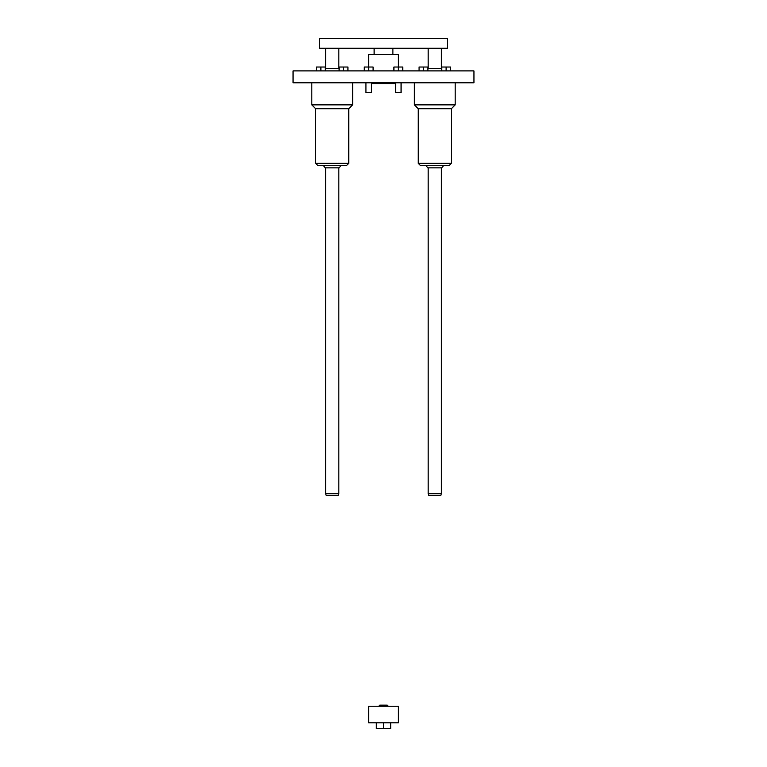 <?xml version="1.0" encoding="UTF-8"?>
<svg xmlns="http://www.w3.org/2000/svg" width="767" height="767" viewBox="0 0 767 767"><rect width="100%" height="100%" fill="white"/><g stroke="black" fill="none" stroke-linecap="round" stroke-linejoin="round"><path stroke-width="1.15" d="M293.052 70.89L473.948 70.89L473.948 82.807L293.052 82.807L293.052 70.89M393.912 70.89L393.912 67.026L398.322 67.026L398.322 70.89M398.322 67.026L402.733 67.026L402.733 70.89M401.074 92.51L395.561 92.51L401.074 92.51L401.074 82.807M395.561 92.51L395.561 82.807M371.439 92.51L365.926 92.51L371.439 92.51L371.439 82.807M365.926 92.51L365.926 82.807M364.267 70.89L364.267 67.026L373.088 67.026L373.088 70.89M316.483 70.89L316.483 67.026L325.313 67.026L325.313 70.89M339.1 70.89L339.1 67.026L347.93 67.026L347.93 70.89M419.07 70.89L419.07 67.026L427.9 67.026L427.9 70.89M441.687 70.89L441.687 67.026L450.517 67.026L450.517 70.89M315.659 108.722L348.755 108.722L348.755 163.323L346.55 165.538L317.864 165.538L315.659 163.323L315.659 108.722L311.805 104.868L311.805 82.807M341.027 165.538L339.158 167.848L325.256 167.848L323.386 165.538M427.9 68.57L441.687 68.57M339.1 68.57L325.313 68.57M395.561 83.574L371.439 83.574M320.894 67.026L320.894 70.89M343.52 67.026L343.52 70.89M423.48 67.026L423.48 70.89M446.106 67.026L446.106 70.89M418.245 163.323L451.341 163.323L449.136 165.538L420.45 165.538L418.245 163.323L418.245 108.722L414.381 104.868L414.381 82.807M414.381 104.868L455.195 104.868L455.195 82.807M425.973 165.538L427.842 167.848L441.744 167.848L443.614 165.538M418.245 108.722L451.341 108.722L455.195 104.868M348.755 108.722L352.619 104.868L352.619 82.807M352.619 104.868L311.805 104.868M368.678 67.026L368.678 70.89M319.523 48.273L319.523 38.35L447.477 38.35L447.477 48.273L319.523 48.273M325.591 48.273L325.591 68.57M325.591 167.848L325.591 493.699L338.822 493.699L338.822 167.848M325.591 493.699L326.196 495.348L338.228 495.348L338.822 493.699M392.877 54.342L392.877 48.273M368.611 67.026L368.611 54.342L398.389 54.342L398.389 67.026M440.804 495.348L428.772 495.348L428.178 493.699L441.408 493.699L440.804 495.348M441.408 48.273L441.408 68.57M441.408 167.848L441.408 493.699M398.389 722.802L368.611 722.802L368.611 706.254L398.389 706.254L398.389 722.802M390.671 722.802L390.671 728.65L383.5 728.65L383.5 722.802M383.5 728.65L376.329 728.65L376.329 722.802M379.09 705.841L379.78 705.151L387.22 705.151L387.91 705.841L379.09 706.254M348.755 163.323L315.659 163.323M451.341 163.323L451.341 108.722M338.822 48.273L338.822 68.57M374.123 54.342L374.123 48.273M428.178 48.273L428.178 68.57M428.178 167.848L428.178 493.699"/></g></svg>
